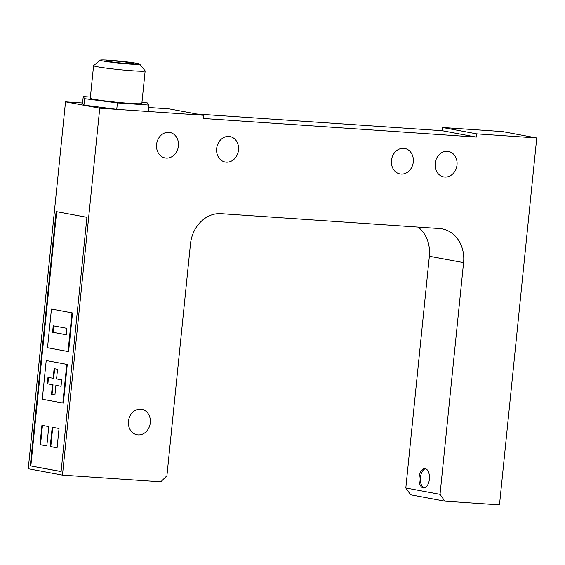 <?xml version="1.0" encoding="UTF-8"?>
<svg xmlns="http://www.w3.org/2000/svg" width="565" height="565" viewBox="0 0 565 565"><rect width="100%" height="100%" fill="white"/><g stroke="black" fill="none" stroke-linecap="round" stroke-linejoin="round"><path stroke-width="0.85" d="M108.381 61.387A13.772 0.72 -174.2 0 1 106.291 60.787A13.772 0.72 -174.2 0 1 116.242 61.105A13.772 0.72 -174.2 0 1 131.596 62.969A13.772 0.72 -174.2 0 1 133.686 63.57A13.772 0.72 -174.2 0 1 123.735 63.259A13.772 0.72 -174.2 0 1 108.381 61.387M136.716 63.322A19.846 1.038 -174.2 0 1 139.71 64.127A19.846 1.038 -174.2 0 1 125.882 63.774A19.846 1.038 -174.2 0 1 103.261 61.041A19.846 1.038 -174.2 0 1 100.28 60.123A19.846 1.038 -174.2 0 1 115.076 60.667A19.846 1.038 -174.2 0 1 136.716 63.322M139.71 64.127L145.127 70.823A25.919 1.356 -174.2 0 1 145.156 70.893A25.919 1.356 -174.2 0 1 126.426 70.307A25.919 1.356 -174.2 0 1 97.519 66.79A25.919 1.356 -174.2 0 1 93.585 65.66A25.919 1.356 -174.2 0 1 93.628 65.589L100.28 60.123M93.585 65.66L90.28 98.183A25.919 1.356 5.8 0 0 94.214 99.313A25.919 1.356 5.8 0 0 123.121 102.83A25.919 1.356 5.8 0 0 141.85 103.423L145.156 70.893M168.801 132.337A12.96 10.933 -79.5 0 1 169.86 132.471A12.96 10.933 -79.5 0 1 178.342 146.582A12.96 10.933 -79.5 0 1 166.181 158.087A12.96 10.933 -79.5 0 1 165.121 157.953A12.96 10.933 -79.5 0 1 156.646 143.842A12.96 10.933 -79.5 0 1 168.801 132.337M228.889 136.426A12.96 10.933 -79.5 0 1 229.948 136.561A12.96 10.933 -79.5 0 1 238.43 150.678A12.96 10.933 -79.5 0 1 226.268 162.176A12.96 10.933 -79.5 0 1 225.209 162.042A12.96 10.933 -79.5 0 1 216.734 147.931A12.96 10.933 -79.5 0 1 228.889 136.426M403.685 148.334A12.96 10.933 -79.5 0 1 404.745 148.468A12.96 10.933 -79.5 0 1 413.227 162.579A12.96 10.933 -79.5 0 1 401.072 174.084A12.96 10.933 -79.5 0 1 400.013 173.949A12.96 10.933 -79.5 0 1 391.531 159.839A12.96 10.933 -79.5 0 1 403.685 148.334M447.388 151.307A12.96 10.933 -79.5 0 1 448.448 151.441A12.96 10.933 -79.5 0 1 456.93 165.559A12.96 10.933 -79.5 0 1 444.775 177.057A12.96 10.933 -79.5 0 1 443.716 176.923A12.96 10.933 -79.5 0 1 435.234 162.812A12.96 10.933 -79.5 0 1 447.388 151.307M140.685 409.145A12.96 10.933 -79.5 0 1 141.744 409.272A12.96 10.933 -79.5 0 1 150.226 423.39A12.96 10.933 -79.5 0 1 138.065 434.888A12.96 10.933 -79.5 0 1 137.005 434.753A12.96 10.933 -79.5 0 1 128.53 420.643A12.96 10.933 -79.5 0 1 140.685 409.145M425.219 468.639A9.718 5.198 93.9 0 1 429.4 478.943A9.718 5.198 93.9 0 1 423.581 487.991A9.718 5.198 93.9 0 1 423.256 487.948A9.718 5.198 93.9 0 1 419.075 477.637A9.718 5.198 93.9 0 1 424.901 468.597A9.718 5.198 93.9 0 1 425.219 468.639M59.042 428.503L57.079 447.812L50.236 446.541L52.199 427.232L59.042 428.503M57.086 447.748L50.236 446.541M52.736 427.331L50.786 446.576M48.774 426.596L46.817 445.905L39.967 444.634L41.93 425.318L48.774 426.596M46.817 445.841L39.967 444.634M42.467 425.424L40.518 444.669M66.924 328.371L66.267 334.805L52.573 332.262L53.23 325.821L66.924 328.371M66.275 334.741L52.573 332.262M53.767 325.927L53.124 332.298M51.5 394.37L52.481 384.716L47.347 383.762L47.997 377.321L53.131 378.275L54.113 368.62L57.538 369.256L56.556 378.91L61.691 379.864L61.034 386.305L55.9 385.351L54.925 395.006L51.5 394.37L54.925 394.942M55.9 385.351L61.041 386.241M52.044 394.405L53.025 384.751L52.481 384.716M53.025 384.751L47.347 383.762M48.541 377.42L47.891 383.797M53.131 378.275L53.682 378.31L54.657 368.719M46.761 360.632L67.291 364.446L46.761 360.632M66.748 364.411L62.828 403.036L42.29 399.215L46.21 360.59M67.291 364.446L63.372 403.071L62.828 403.036M51.987 309.133L72.525 312.946L51.987 309.133M71.981 312.911L68.054 351.536L47.517 347.715L51.443 309.097M72.525 312.946L68.605 351.571L68.054 351.536M86.918 217.306L61.091 471.577L30.291 465.857L56.119 211.578L86.918 217.306M61.098 471.514L30.291 465.857M56.655 211.684L30.835 465.892M424.266 487.948A9.718 5.198 93.9 0 1 420.416 478.032A9.718 5.198 93.9 0 1 425.579 468.724M83.246 96.559L82.596 102.992L83.938 105.097L84.588 98.663L83.246 96.559L90.393 97.046M141.97 102.23L147.536 102.95L148.878 105.048L117.407 102.908L116.75 109.342L83.938 105.097M117.407 102.908L84.588 98.663M148.878 105.048L148.228 111.489L116.75 109.342M203.534 115.26L203.209 118.473L476.337 137.076L476.662 133.856L536.75 137.952L499.481 504.877L444.853 501.155L440.043 494.347L463.583 262.605A32.396 27.325 100.5 0 0 442.19 228.896A32.396 27.325 100.5 0 0 439.542 228.557L221.042 213.676A32.396 27.325 100.5 0 0 190.462 244.002L166.922 475.744L160.806 481.811L62.475 475.116L99.751 108.19L203.534 115.26L169.309 108.897L148.63 107.491M196.839 114.01L442.105 130.713L476.337 137.076M442.105 130.713L442.437 127.499L476.662 133.856M442.437 127.499L502.525 131.589L536.75 137.952M440.043 494.347L405.818 487.983L410.628 494.799L444.853 501.155M405.818 487.983L429.358 256.242A32.396 27.325 100.5 0 0 418.1 227.095M99.751 108.19L65.519 101.827L28.25 468.752L62.475 475.116M65.519 101.827L82.596 102.992M429.358 256.242L463.583 262.605"/></g></svg>
